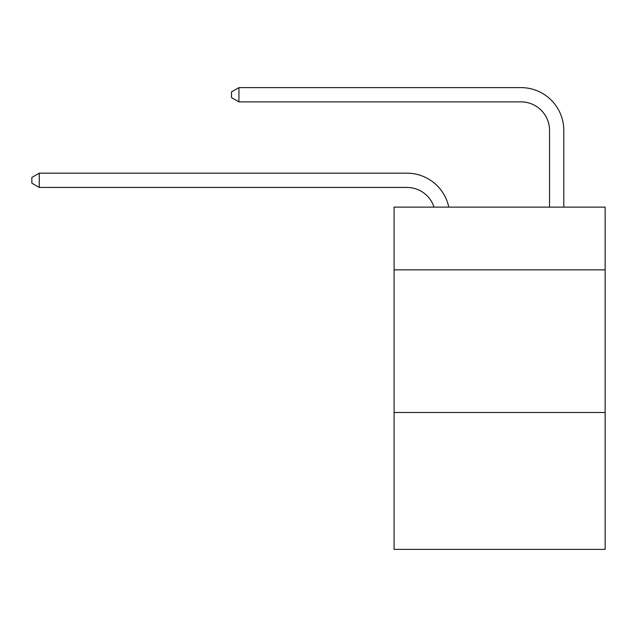 <?xml version="1.0" encoding="UTF-8"?>
<svg xmlns="http://www.w3.org/2000/svg" width="637" height="637" viewBox="0 0 637 637"><rect width="100%" height="100%" fill="white"/><g stroke="black" fill="none" stroke-linecap="round" stroke-linejoin="round"><path stroke-width="0.96" d="M605.15 269.873L605.15 207.121L394.088 207.121L394.088 269.873L605.15 269.873L605.15 549.389L394.088 549.389L394.088 269.873M605.15 412.481L394.088 412.481M434.036 207.121A28.522 28.522 -42.9 0 0 406.916 187.437L39.263 187.437L39.263 173.176L406.916 173.176A42.783 42.783 137.1 0 1 448.782 207.121M549.532 207.121L549.532 130.394A28.522 28.522 19 0 0 521.01 101.872L238.923 101.872L231.51 97.596L231.51 91.887L238.923 87.611L521.01 87.611A42.783 42.783 -161 0 1 563.793 130.394L563.793 207.121M549.532 130.394A28.522 28.522 19 0 0 521.01 101.872A28.522 28.522 19 0 1 549.532 130.394A28.522 28.522 19 0 0 521.01 101.872A28.522 28.522 19 0 1 549.532 130.394A28.522 28.522 19 0 0 521.01 101.872A28.522 28.522 19 0 1 549.532 130.394A28.522 28.522 19 0 0 521.01 101.872A28.522 28.522 19 0 1 549.532 130.394A28.522 28.522 19 0 0 521.01 101.872A28.522 28.522 19 0 1 549.532 130.394A28.522 28.522 19 0 0 521.01 101.872A28.522 28.522 19 0 1 549.532 130.394A28.522 28.522 19 0 0 521.01 101.872A28.522 28.522 19 0 1 549.532 130.394A28.522 28.522 19 0 0 521.01 101.872A28.522 28.522 19 0 1 549.532 130.394A28.522 28.522 19 0 0 521.01 101.872A28.522 28.522 19 0 1 549.532 130.394A28.522 28.522 19 0 0 521.01 101.872A28.522 28.522 19 0 1 549.532 130.394A28.522 28.522 19 0 0 521.01 101.872A28.522 28.522 19 0 1 549.532 130.394A28.522 28.522 19 0 0 521.01 101.872A28.522 28.522 19 0 1 549.532 130.394A28.522 28.522 19 0 0 521.01 101.872A28.522 28.522 19 0 1 549.532 130.394M39.263 187.437L31.85 183.161L31.85 177.46L39.263 173.176M238.923 87.611L238.923 101.872"/></g></svg>

